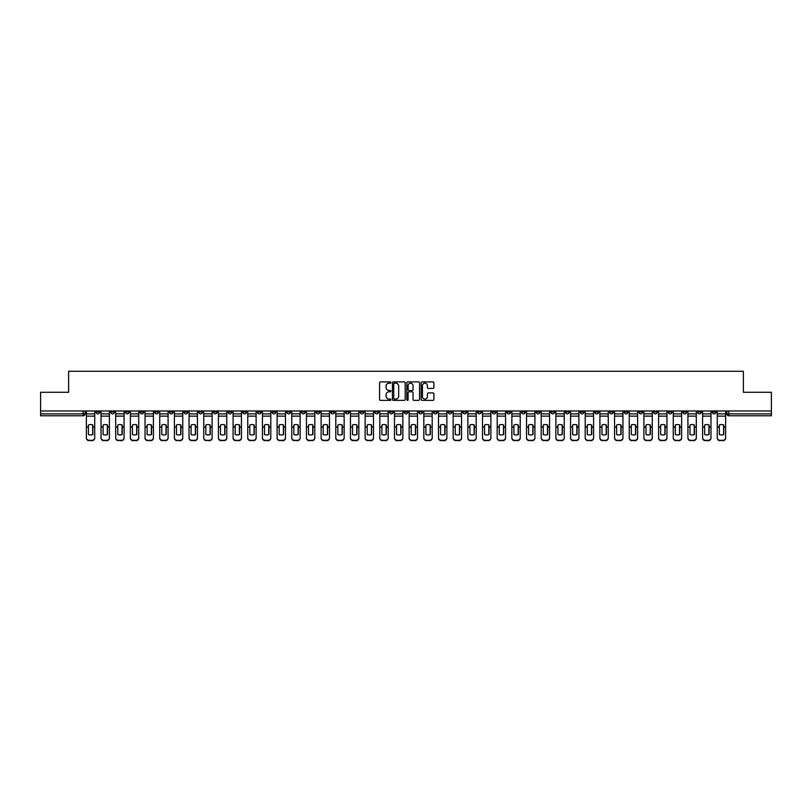 <?xml version="1.0" encoding="UTF-8"?>
<svg xmlns="http://www.w3.org/2000/svg" width="812" height="812" viewBox="0 0 812 812"><rect width="100%" height="100%" fill="white"/><g stroke="black" fill="none" stroke-linecap="round" stroke-linejoin="round"><path stroke-width="1.22" d="M390.948 382.553A0.65 0.65 0 0 0 390.308 381.904L380.493 381.904A0.924 0.924 0 0 0 379.569 382.828L379.569 399.453A0.924 0.924 0 0 0 380.493 400.367L390.308 400.367A0.65 0.65 0 0 0 390.948 399.727A0.65 0.65 0 0 0 390.308 399.078L389.039 399.078A2.954 2.954 0 0 1 386.086 396.124L386.086 394.744A2.954 2.954 0 0 1 389.039 391.79L390.308 391.79A0.65 0.65 0 0 0 390.948 391.14A0.65 0.65 0 0 0 390.308 390.491L389.039 390.491A2.954 2.954 0 0 1 386.086 387.537L386.086 386.157A2.954 2.954 0 0 1 389.039 383.203L390.308 383.203A0.65 0.65 0 0 0 390.948 382.553M580.184 410.984L580.184 412.019L583.95 412.019A1.878 1.878 0 0 1 582.072 413.897A1.878 1.878 0 0 1 580.184 412.019L580.184 410.984M492.153 410.984L492.153 412.019L495.919 412.019A1.878 1.878 0 0 1 494.031 413.897A1.878 1.878 0 0 1 492.153 412.019L492.153 410.984M477.476 410.984L477.476 412.019L481.242 412.019A1.878 1.878 0 0 1 479.364 413.897A1.878 1.878 0 0 1 477.476 412.019L477.476 410.984M389.445 410.984L389.445 412.019L393.211 412.019A1.878 1.878 0 0 1 391.323 413.897A1.878 1.878 0 0 1 389.445 412.019L389.445 410.984M374.779 410.984L374.779 412.019L378.534 412.019A1.878 1.878 0 0 1 376.656 413.897A1.878 1.878 0 0 1 374.779 412.019L374.779 410.984M360.102 410.984L360.102 412.019L363.867 412.019A1.878 1.878 0 0 1 361.979 413.897A1.878 1.878 0 0 1 360.102 412.019L360.102 410.984M330.758 410.984L330.758 412.019L334.524 412.019A1.878 1.878 0 0 1 332.636 413.897A1.878 1.878 0 0 1 330.758 412.019L330.758 410.984M301.414 412.019L301.414 410.984L301.414 412.019A1.878 1.878 0 0 0 303.292 413.897A1.878 1.878 0 0 1 301.414 412.019L305.17 412.019A1.878 1.878 0 0 1 303.292 413.897A1.878 1.878 0 0 0 305.17 412.019L305.17 410.984L305.17 412.019M286.737 412.019L286.737 410.984L286.737 412.019A1.878 1.878 0 0 0 288.625 413.897A1.878 1.878 0 0 1 286.737 412.019L290.503 412.019A1.878 1.878 0 0 1 288.625 413.897M272.071 412.019L272.071 410.984L272.071 412.019A1.878 1.878 0 0 0 273.948 413.897A1.878 1.878 0 0 1 272.071 412.019L275.826 412.019A1.878 1.878 0 0 1 273.948 413.897A1.878 1.878 0 0 0 275.826 412.019L275.826 410.984L275.826 412.019M257.394 410.984L257.394 412.019L261.159 412.019A1.878 1.878 0 0 1 259.272 413.897A1.878 1.878 0 0 1 257.394 412.019L257.394 410.984M242.727 410.984L242.727 412.019L246.483 412.019A1.878 1.878 0 0 1 244.605 413.897A1.878 1.878 0 0 1 242.727 412.019L242.727 410.984M228.05 410.984L228.05 412.019L231.816 412.019A1.878 1.878 0 0 1 229.928 413.897A1.878 1.878 0 0 1 228.05 412.019L228.05 410.984M213.373 412.019L213.373 410.984L213.373 412.019A1.878 1.878 0 0 0 215.261 413.897A1.878 1.878 0 0 1 213.373 412.019L217.139 412.019A1.878 1.878 0 0 1 215.261 413.897M184.03 412.019L184.03 410.984L184.03 412.019A1.878 1.878 0 0 0 185.918 413.897A1.878 1.878 0 0 1 184.03 412.019L187.795 412.019A1.878 1.878 0 0 1 185.918 413.897A1.878 1.878 0 0 0 187.795 412.019L187.795 410.984L187.795 412.019M169.363 412.019L169.363 410.984L169.363 412.019A1.878 1.878 0 0 0 171.241 413.897A1.878 1.878 0 0 1 169.363 412.019L173.118 412.019A1.878 1.878 0 0 1 171.241 413.897A1.878 1.878 0 0 0 173.118 412.019L173.118 410.984L173.118 412.019M154.686 412.019L154.686 410.984L154.686 412.019A1.878 1.878 0 0 0 156.564 413.897A1.878 1.878 0 0 1 154.686 412.019L158.452 412.019A1.878 1.878 0 0 1 156.564 413.897A1.878 1.878 0 0 0 158.452 412.019L158.452 410.984L158.452 412.019M140.019 412.019L140.019 410.984L140.019 412.019A1.878 1.878 0 0 0 141.897 413.897A1.878 1.878 0 0 1 140.019 412.019L143.775 412.019A1.878 1.878 0 0 1 141.897 413.897M125.342 412.019L125.342 410.984L125.342 412.019A1.878 1.878 0 0 0 127.22 413.897A1.878 1.878 0 0 1 125.342 412.019L129.108 412.019A1.878 1.878 0 0 1 127.22 413.897A1.878 1.878 0 0 0 129.108 412.019L129.108 410.984L129.108 412.019M110.665 412.019L110.665 410.984L110.665 412.019A1.878 1.878 0 0 0 112.553 413.897A1.878 1.878 0 0 1 110.665 412.019L114.431 412.019A1.878 1.878 0 0 1 112.553 413.897A1.878 1.878 0 0 0 114.431 412.019L114.431 410.984L114.431 412.019M432.979 388.42A0.924 0.924 0 0 0 433.902 387.497L433.902 382.828A0.924 0.924 0 0 0 432.979 381.904L422.088 381.904A0.924 0.924 0 0 0 421.164 382.828L421.164 399.453A0.924 0.924 0 0 0 422.088 400.367L432.979 400.367A0.924 0.924 0 0 0 433.902 399.453L433.902 393.82A0.924 0.924 0 0 0 432.979 392.896L428.32 392.896A0.924 0.924 0 0 0 427.396 393.82L427.396 396.611A2.466 2.466 0 0 1 424.93 399.078A2.466 2.466 0 0 1 422.453 396.611L422.453 385.67A2.466 2.466 0 0 1 424.93 383.203A2.466 2.466 0 0 1 427.396 385.67L427.396 387.497A0.924 0.924 0 0 0 428.32 388.42L432.979 388.42M40.6 410.984L40.6 392.267L68.624 392.267L68.624 371.297L743.376 371.297L743.376 392.267L771.4 392.267L771.4 410.984L40.6 410.984L40.6 413.897L85.087 413.897L85.087 410.984L85.087 413.897A1.878 1.878 0 0 1 83.21 415.785L40.6 415.785L40.6 413.897M405.188 382.828A0.924 0.924 0 0 0 404.264 381.904L393.373 381.904A0.924 0.924 0 0 0 392.45 382.828L392.45 399.453A0.924 0.924 0 0 0 393.373 400.367L404.264 400.367A0.924 0.924 0 0 0 405.188 399.453L405.188 382.828M407.736 381.904L418.627 381.904A0.924 0.924 0 0 1 419.55 382.828L419.55 399.453A0.924 0.924 0 0 1 418.627 400.367L413.958 400.367A0.924 0.924 0 0 1 413.044 399.453L413.044 392.714A0.924 0.924 0 0 0 412.12 391.79L409.025 391.79A0.924 0.924 0 0 0 408.101 392.714L408.101 399.727A0.65 0.65 0 0 1 407.451 400.367A0.65 0.65 0 0 1 406.812 399.727L406.812 382.828A0.924 0.924 0 0 1 407.736 381.904M726.913 410.984L726.913 413.897L771.4 413.897L771.4 415.785L728.79 415.785A1.878 1.878 0 0 1 726.913 413.897M771.4 410.984L771.4 413.897M716.001 410.984L716.001 412.019A1.878 1.878 0 0 1 714.124 413.897A1.878 1.878 0 0 1 712.236 412.019L716.001 412.019M712.236 410.984L712.236 412.019M701.335 410.984L701.335 412.019A1.878 1.878 0 0 1 699.447 413.897A1.878 1.878 0 0 1 697.569 412.019A1.878 1.878 0 0 0 699.447 413.897A1.878 1.878 0 0 0 701.335 412.019L697.569 412.019L697.569 410.984M686.658 410.984L686.658 412.019A1.878 1.878 0 0 1 684.78 413.897A1.878 1.878 0 0 1 682.892 412.019L686.658 412.019M682.892 410.984L682.892 412.019M671.981 410.984L671.981 412.019A1.878 1.878 0 0 1 670.103 413.897A1.878 1.878 0 0 1 668.225 412.019L671.981 412.019M668.225 410.984L668.225 412.019M657.314 412.019L657.314 410.984L657.314 412.019A1.878 1.878 0 0 1 655.436 413.897A1.878 1.878 0 0 1 653.548 412.019L657.314 412.019A1.878 1.878 0 0 1 655.436 413.897M653.548 410.984L653.548 412.019M642.637 410.984L642.637 412.019A1.878 1.878 0 0 1 640.759 413.897A1.878 1.878 0 0 1 638.882 412.019A1.878 1.878 0 0 0 640.759 413.897M638.882 410.984L638.882 412.019L642.637 412.019M627.97 410.984L627.97 412.019A1.878 1.878 0 0 1 626.082 413.897A1.878 1.878 0 0 1 624.205 412.019L627.97 412.019A1.878 1.878 0 0 1 626.082 413.897M624.205 410.984L624.205 412.019M613.293 410.984L613.293 412.019A1.878 1.878 0 0 1 611.416 413.897A1.878 1.878 0 0 1 609.538 412.019A1.878 1.878 0 0 0 611.416 413.897M609.538 410.984L609.538 412.019L613.293 412.019M598.627 410.984L598.627 412.019A1.878 1.878 0 0 1 596.739 413.897A1.878 1.878 0 0 1 594.861 412.019L598.627 412.019M594.861 410.984L594.861 412.019M583.95 410.984L583.95 412.019A1.878 1.878 0 0 1 582.072 413.897M569.273 410.984L569.273 412.019A1.878 1.878 0 0 1 567.395 413.897A1.878 1.878 0 0 1 565.517 412.019L569.273 412.019M565.517 410.984L565.517 412.019M554.606 410.984L554.606 412.019A1.878 1.878 0 0 1 552.728 413.897A1.878 1.878 0 0 1 550.841 412.019L554.606 412.019M550.841 410.984L550.841 412.019M539.929 410.984L539.929 412.019A1.878 1.878 0 0 1 538.051 413.897A1.878 1.878 0 0 1 536.174 412.019A1.878 1.878 0 0 0 538.051 413.897M536.174 410.984L536.174 412.019L539.929 412.019M525.262 410.984L525.262 412.019A1.878 1.878 0 0 1 523.375 413.897A1.878 1.878 0 0 1 521.497 412.019L525.262 412.019M521.497 410.984L521.497 412.019M510.586 410.984L510.586 412.019A1.878 1.878 0 0 1 508.708 413.897A1.878 1.878 0 0 1 506.83 412.019L510.586 412.019M506.83 410.984L506.83 412.019M495.919 410.984L495.919 412.019M481.242 410.984L481.242 412.019L481.242 410.984M466.575 410.984L466.575 412.019A1.878 1.878 0 0 1 464.687 413.897A1.878 1.878 0 0 1 462.81 412.019L466.575 412.019M462.81 410.984L462.81 412.019M451.898 410.984L451.898 412.019A1.878 1.878 0 0 1 450.021 413.897A1.878 1.878 0 0 1 448.133 412.019L451.898 412.019M448.133 410.984L448.133 412.019M437.221 410.984L437.221 412.019A1.878 1.878 0 0 1 435.344 413.897A1.878 1.878 0 0 1 433.466 412.019L437.221 412.019M433.466 410.984L433.466 412.019M422.555 410.984L422.555 412.019A1.878 1.878 0 0 1 420.677 413.897A1.878 1.878 0 0 1 418.789 412.019L422.555 412.019M418.789 410.984L418.789 412.019M407.878 410.984L407.878 412.019A1.878 1.878 0 0 1 406 413.897A1.878 1.878 0 0 1 404.122 412.019L407.878 412.019M404.122 410.984L404.122 412.019M393.211 410.984L393.211 412.019A1.878 1.878 0 0 1 391.323 413.897M378.534 410.984L378.534 412.019M363.867 412.019L363.867 410.984L363.867 412.019A1.878 1.878 0 0 1 361.979 413.897M349.19 410.984L349.19 412.019A1.878 1.878 0 0 1 347.313 413.897A1.878 1.878 0 0 1 345.425 412.019A1.878 1.878 0 0 0 347.313 413.897A1.878 1.878 0 0 0 349.19 412.019L345.425 412.019L345.425 410.984M334.524 412.019L334.524 410.984L334.524 412.019A1.878 1.878 0 0 1 332.636 413.897M319.847 410.984L319.847 412.019A1.878 1.878 0 0 1 317.969 413.897A1.878 1.878 0 0 1 316.081 412.019A1.878 1.878 0 0 0 317.969 413.897M316.081 410.984L316.081 412.019L319.847 412.019M290.503 410.984L290.503 412.019L290.503 410.984M261.159 412.019L261.159 410.984L261.159 412.019A1.878 1.878 0 0 1 259.272 413.897M246.483 412.019L246.483 410.984L246.483 412.019A1.878 1.878 0 0 1 244.605 413.897M231.816 412.019L231.816 410.984L231.816 412.019A1.878 1.878 0 0 1 229.928 413.897M217.139 410.984L217.139 412.019L217.139 410.984M202.462 412.019L202.462 410.984L202.462 412.019A1.878 1.878 0 0 1 200.584 413.897A1.878 1.878 0 0 1 198.707 412.019L202.462 412.019A1.878 1.878 0 0 1 200.584 413.897M198.707 410.984L198.707 412.019M143.775 410.984L143.775 412.019L143.775 410.984M99.764 410.984L99.764 412.019A1.878 1.878 0 0 1 97.876 413.897A1.878 1.878 0 0 1 95.999 412.019A1.878 1.878 0 0 0 97.876 413.897A1.878 1.878 0 0 0 99.764 412.019L99.764 410.984M95.999 410.984L95.999 412.019L99.764 412.019M83.21 410.984L83.21 415.785A1.878 1.878 0 0 0 85.087 413.897M394.388 383.203A0.65 0.65 0 0 0 393.749 383.843L393.749 398.428A0.65 0.65 0 0 0 394.388 399.078L395.728 399.078A2.954 2.954 0 0 0 398.682 396.124L398.682 386.157A2.954 2.954 0 0 0 395.728 383.203L394.388 383.203M413.044 385.72A2.466 2.466 0 0 0 410.567 383.244A2.466 2.466 0 0 0 408.101 385.72L408.101 389.567A0.924 0.924 0 0 0 409.025 390.491L412.12 390.491A0.924 0.924 0 0 0 413.044 389.567L413.044 385.72M92.659 434.623L92.659 424.899M90.538 424.574A5.836 5.136 180 0 1 92.659 424.96M86.356 427.518L86.356 437.638A2.822 2.68 0 0 0 89.178 440.317L91.908 440.317A2.822 2.68 0 0 0 94.73 437.638L94.73 438.033A2.822 2.68 180 0 1 91.908 440.703L91.908 440.317M90.538 434.968A5.836 5.532 180 0 0 92.659 434.552M92.842 427.132L92.842 424.96A5.836 5.136 180 0 0 90.639 424.574A5.836 5.136 180 0 0 88.427 424.96L88.427 434.552A5.836 5.532 180 0 0 92.842 434.552L92.842 427.132L94.73 427.132L94.73 437.638M94.73 410.984L94.73 427.132M86.356 410.984L86.356 437.638M89.178 440.317L91.908 440.703M89.178 440.703A2.822 2.68 180 0 1 86.356 438.033M107.336 434.623L107.336 424.899M105.215 424.574A5.836 5.136 180 0 1 107.336 424.96M101.033 427.518L101.033 437.638A2.822 2.68 0 0 0 103.855 440.317L106.575 440.317A2.822 2.68 0 0 0 109.397 437.638L109.397 438.033A2.822 2.68 180 0 1 106.575 440.703L106.575 440.317M105.215 434.968A5.836 5.532 180 0 0 107.336 434.552M122.003 434.623L122.003 424.899M119.892 424.574A5.836 5.136 180 0 1 122.003 424.96M115.7 427.518L115.7 437.638A2.822 2.68 0 0 0 118.522 440.317L121.252 440.317A2.822 2.68 0 0 0 124.074 437.638L124.074 438.033A2.822 2.68 180 0 1 121.252 440.703L121.252 440.317M119.892 434.968A5.836 5.532 180 0 0 122.003 434.552M107.519 427.132L107.519 424.96A5.836 5.136 180 0 0 105.306 424.574A5.836 5.136 180 0 0 103.104 424.96L103.104 434.552A5.836 5.532 180 0 0 107.519 434.552L107.519 427.132L109.397 427.132L109.397 437.638M109.397 410.984L109.397 427.132M101.033 410.984L101.033 437.638M103.855 440.317L106.575 440.703M103.855 440.703A2.822 2.68 180 0 1 101.033 438.033M122.196 427.132L122.196 424.96A5.836 5.136 180 0 0 119.983 424.574A5.836 5.136 180 0 0 117.77 424.96L117.77 434.552A5.836 5.532 180 0 0 122.196 434.552L122.196 427.132L124.074 427.132L124.074 437.638M124.074 410.984L124.074 427.132M115.7 410.984L115.7 437.638M118.522 440.317L121.252 440.703M118.522 440.703A2.822 2.68 180 0 1 115.7 438.033M136.68 434.623L136.68 424.899M134.559 424.574A5.836 5.136 180 0 1 136.68 424.96M130.377 427.518L130.377 437.638A2.822 2.68 0 0 0 133.198 440.317L135.929 440.317A2.822 2.68 0 0 0 138.74 437.638L138.74 438.033A2.822 2.68 180 0 1 135.929 440.703L135.929 440.317M134.559 434.968A5.836 5.532 180 0 0 136.68 434.552M151.347 434.623L151.347 424.899M149.235 424.574A5.836 5.136 180 0 1 151.347 424.96M145.043 427.518L145.043 437.638A2.822 2.68 0 0 0 147.865 440.317L150.596 440.317A2.822 2.68 0 0 0 153.417 437.638L153.417 438.033A2.822 2.68 180 0 1 150.596 440.703L150.596 440.317M149.235 434.968A5.836 5.532 180 0 0 151.347 434.552M166.024 434.623L166.024 424.899M163.902 424.574A5.836 5.136 180 0 1 166.024 424.96M159.72 427.518L159.72 437.638A2.822 2.68 0 0 0 162.542 440.317L165.272 440.317A2.822 2.68 0 0 0 168.094 437.638L168.094 438.033A2.822 2.68 180 0 1 165.272 440.703L165.272 440.317M163.902 434.968A5.836 5.532 180 0 0 166.024 434.552M136.863 427.132L136.863 424.96A5.836 5.136 180 0 0 134.65 424.574A5.836 5.136 180 0 0 132.447 424.96L132.447 434.552A5.836 5.532 180 0 0 136.863 434.552L136.863 427.132L138.74 427.132L138.74 437.638M138.74 410.984L138.74 427.132M130.377 410.984L130.377 437.638M133.198 440.317L135.929 440.703M133.198 440.703A2.822 2.68 180 0 1 130.377 438.033M151.54 427.132L151.54 424.96A5.836 5.136 180 0 0 149.327 424.574A5.836 5.136 180 0 0 147.114 424.96L147.114 434.552A5.836 5.532 180 0 0 151.54 434.552L151.54 427.132L153.417 427.132L153.417 437.638M153.417 410.984L153.417 427.132M145.043 410.984L145.043 437.638M147.865 440.317L150.596 440.703M147.865 440.703A2.822 2.68 180 0 1 145.043 438.033M166.206 427.132L166.206 424.96A5.836 5.136 180 0 0 164.004 424.574A5.836 5.136 180 0 0 161.791 424.96L161.791 434.552A5.836 5.532 180 0 0 166.206 434.552L166.206 427.132L168.094 427.132L168.094 437.638M168.094 410.984L168.094 427.132M159.72 410.984L159.72 437.638M162.542 440.317L165.272 440.703M162.542 440.703A2.822 2.68 180 0 1 159.72 438.033M180.69 434.623L180.69 424.899M178.579 424.574A5.836 5.136 180 0 1 180.69 424.96M174.387 427.518L174.387 437.638A2.822 2.68 0 0 0 177.209 440.317L179.939 440.317A2.822 2.68 0 0 0 182.761 437.638L182.761 438.033A2.822 2.68 180 0 1 179.939 440.703L179.939 440.317M178.579 434.968A5.836 5.532 180 0 0 180.69 434.552M180.883 427.132L180.883 424.96A5.836 5.136 180 0 0 178.67 424.574A5.836 5.136 180 0 0 176.458 424.96L176.458 434.552A5.836 5.532 180 0 0 180.883 434.552L180.883 427.132L182.761 427.132L182.761 437.638M182.761 410.984L182.761 427.132M174.387 410.984L174.387 437.638M177.209 440.317L179.939 440.703M177.209 440.703A2.822 2.68 180 0 1 174.387 438.033M195.367 434.623L195.367 424.899M193.246 424.574A5.836 5.136 180 0 1 195.367 424.96M189.064 427.518L189.064 437.638A2.822 2.68 0 0 0 191.886 440.317L194.616 440.317A2.822 2.68 0 0 0 197.438 437.638L197.438 438.033A2.822 2.68 180 0 1 194.616 440.703L194.616 440.317M193.246 434.968A5.836 5.532 180 0 0 195.367 434.552M195.55 427.132L195.55 424.96A5.836 5.136 180 0 0 193.347 424.574A5.836 5.136 180 0 0 191.135 424.96L191.135 434.552A5.836 5.532 180 0 0 195.55 434.552L195.55 427.132L197.438 427.132L197.438 437.638M197.438 410.984L197.438 427.132M189.064 410.984L189.064 437.638M191.886 440.317L194.616 440.703M191.886 440.703A2.822 2.68 180 0 1 189.064 438.033M210.034 434.623L210.034 424.899M207.923 424.574A5.836 5.136 180 0 1 210.034 424.96M203.741 427.518L203.741 437.638A2.822 2.68 0 0 0 206.563 440.317L209.283 440.317A2.822 2.68 0 0 0 212.105 437.638L212.105 438.033A2.822 2.68 180 0 1 209.283 440.703L209.283 440.317M207.923 434.968A5.836 5.532 180 0 0 210.034 434.552M210.227 427.132L210.227 424.96A5.836 5.136 180 0 0 208.014 424.574A5.836 5.136 180 0 0 205.801 424.96L205.801 434.552A5.836 5.532 180 0 0 210.227 434.552L210.227 427.132L212.105 427.132L212.105 437.638M212.105 410.984L212.105 427.132M203.741 410.984L203.741 437.638M206.563 440.317L209.283 440.703M206.563 440.703A2.822 2.68 180 0 1 203.741 438.033M224.711 434.623L224.711 424.899M222.6 424.574A5.836 5.136 180 0 1 224.711 424.96M218.408 427.518L218.408 437.638A2.822 2.68 0 0 0 221.229 440.317L223.96 440.317A2.822 2.68 0 0 0 226.781 437.638L226.781 438.033A2.822 2.68 180 0 1 223.96 440.703L223.96 440.317M222.6 434.968A5.836 5.532 180 0 0 224.711 434.552M224.904 427.132L224.904 424.96A5.836 5.136 180 0 0 222.691 424.574A5.836 5.136 180 0 0 220.478 424.96L220.478 434.552A5.836 5.532 180 0 0 224.904 434.552L224.904 427.132L226.781 427.132L226.781 437.638M226.781 410.984L226.781 427.132M218.408 410.984L218.408 437.638M221.229 440.317L223.96 440.703M221.229 440.703A2.822 2.68 180 0 1 218.408 438.033M239.388 434.623L239.388 424.899M237.266 424.574A5.836 5.136 180 0 1 239.388 424.96M233.085 427.518L233.085 437.638A2.822 2.68 0 0 0 235.906 440.317L238.626 440.317A2.822 2.68 0 0 0 241.448 437.638L241.448 438.033A2.822 2.68 180 0 1 238.626 440.703L238.626 440.317M237.266 434.968A5.836 5.532 180 0 0 239.388 434.552M239.57 427.132L239.57 424.96A5.836 5.136 180 0 0 237.358 424.574A5.836 5.136 180 0 0 235.155 424.96L235.155 434.552A5.836 5.532 180 0 0 239.57 434.552L239.57 427.132L241.448 427.132L241.448 437.638M241.448 410.984L241.448 427.132M233.085 410.984L233.085 437.638M235.906 440.317L238.626 440.703M235.906 440.703A2.822 2.68 180 0 1 233.085 438.033M254.054 434.623L254.054 424.899M251.943 424.574A5.836 5.136 180 0 1 254.054 424.96M247.751 427.518L247.751 437.638A2.822 2.68 0 0 0 250.573 440.317L253.303 440.317A2.822 2.68 0 0 0 256.125 437.638L256.125 438.033A2.822 2.68 180 0 1 253.303 440.703L253.303 440.317M251.943 434.968A5.836 5.532 180 0 0 254.054 434.552M254.247 427.132L254.247 424.96A5.836 5.136 180 0 0 252.035 424.574A5.836 5.136 180 0 0 249.822 424.96L249.822 434.552A5.836 5.532 180 0 0 254.247 434.552L254.247 427.132L256.125 427.132L256.125 437.638M256.125 410.984L256.125 427.132M247.751 410.984L247.751 437.638M250.573 440.317L253.303 440.703M250.573 440.703A2.822 2.68 180 0 1 247.751 438.033M268.731 434.623L268.731 424.899M266.61 424.574A5.836 5.136 180 0 1 268.731 424.96M262.428 427.518L262.428 437.638A2.822 2.68 0 0 0 265.25 440.317L267.98 440.317A2.822 2.68 0 0 0 270.802 437.638L270.802 438.033A2.822 2.68 180 0 1 267.98 440.703L267.98 440.317M266.61 434.968A5.836 5.532 180 0 0 268.731 434.552M268.914 427.132L268.914 424.96A5.836 5.136 180 0 0 266.701 424.574A5.836 5.136 180 0 0 264.499 424.96L264.499 434.552A5.836 5.532 180 0 0 268.914 434.552L268.914 427.132L270.802 427.132L270.802 437.638M270.802 410.984L270.802 427.132M262.428 410.984L262.428 437.638M265.25 440.317L267.98 440.703M265.25 440.703A2.822 2.68 180 0 1 262.428 438.033M283.398 434.623L283.398 424.899M281.287 424.574A5.836 5.136 180 0 1 283.398 424.96M277.095 427.518L277.095 437.638A2.822 2.68 0 0 0 279.917 440.317L282.647 440.317A2.822 2.68 0 0 0 285.469 437.638L285.469 438.033A2.822 2.68 180 0 1 282.647 440.703L282.647 440.317M281.287 434.968A5.836 5.532 180 0 0 283.398 434.552M283.591 427.132L283.591 424.96A5.836 5.136 180 0 0 281.378 424.574A5.836 5.136 180 0 0 279.166 424.96L279.166 434.552A5.836 5.532 180 0 0 283.591 434.552L283.591 427.132L285.469 427.132L285.469 437.638M285.469 410.984L285.469 427.132M277.095 410.984L277.095 437.638M279.917 440.317L282.647 440.703M279.917 440.703A2.822 2.68 180 0 1 277.095 438.033M298.075 434.623L298.075 424.899M295.954 424.574A5.836 5.136 180 0 1 298.075 424.96M291.772 427.518L291.772 437.638A2.822 2.68 0 0 0 294.594 440.317L297.324 440.317A2.822 2.68 0 0 0 300.146 437.638L300.146 438.033A2.822 2.68 180 0 1 297.324 440.703L297.324 440.317M295.954 434.968A5.836 5.532 180 0 0 298.075 434.552M298.258 427.132L298.258 424.96A5.836 5.136 180 0 0 296.055 424.574A5.836 5.136 180 0 0 293.842 424.96L293.842 434.552A5.836 5.532 180 0 0 298.258 434.552L298.258 427.132L300.146 427.132L300.146 437.638M300.146 410.984L300.146 427.132M291.772 410.984L291.772 437.638M294.594 440.317L297.324 440.703M294.594 440.703A2.822 2.68 180 0 1 291.772 438.033M312.742 434.623L312.742 424.899M310.631 424.574A5.836 5.136 180 0 1 312.742 424.96M306.449 427.518L306.449 437.638A2.822 2.68 0 0 0 309.26 440.317L311.991 440.317A2.822 2.68 0 0 0 314.812 437.638L314.812 438.033A2.822 2.68 180 0 1 311.991 440.703L311.991 440.317M310.631 434.968A5.836 5.532 180 0 0 312.742 434.552M312.935 427.132L312.935 424.96A5.836 5.136 180 0 0 310.722 424.574A5.836 5.136 180 0 0 308.509 424.96L308.509 434.552A5.836 5.532 180 0 0 312.935 434.552L312.935 427.132L314.812 427.132L314.812 437.638M314.812 410.984L314.812 427.132M306.449 410.984L306.449 437.638M309.26 440.317L311.991 440.703M309.26 440.703A2.822 2.68 180 0 1 306.449 438.033M327.419 434.623L327.419 424.899M325.297 424.574A5.836 5.136 180 0 1 327.419 424.96M321.116 427.518L321.116 437.638A2.822 2.68 0 0 0 323.937 440.317L326.668 440.317A2.822 2.68 0 0 0 329.489 437.638L329.489 438.033A2.822 2.68 180 0 1 326.668 440.703L326.668 440.317M325.297 434.968A5.836 5.532 180 0 0 327.419 434.552M327.601 427.132L327.601 424.96A5.836 5.136 180 0 0 325.399 424.574A5.836 5.136 180 0 0 323.186 424.96L323.186 434.552A5.836 5.532 180 0 0 327.601 434.552L327.601 427.132L329.489 427.132L329.489 437.638M329.489 410.984L329.489 427.132M321.116 410.984L321.116 437.638M323.937 440.317L326.668 440.703M323.937 440.703A2.822 2.68 180 0 1 321.116 438.033M342.085 434.623L342.085 424.899M339.974 424.574A5.836 5.136 180 0 1 342.085 424.96M335.792 427.518L335.792 437.638A2.822 2.68 0 0 0 338.614 440.317L341.334 440.317A2.822 2.68 0 0 0 344.156 437.638L344.156 438.033A2.822 2.68 180 0 1 341.334 440.703L341.334 440.317M339.974 434.968A5.836 5.532 180 0 0 342.085 434.552M342.278 427.132L342.278 424.96A5.836 5.136 180 0 0 340.066 424.574A5.836 5.136 180 0 0 337.853 424.96L337.853 434.552A5.836 5.532 180 0 0 342.278 434.552L342.278 427.132L344.156 427.132L344.156 437.638M344.156 410.984L344.156 427.132M335.792 410.984L335.792 437.638M338.614 440.317L341.334 440.703M338.614 440.703A2.822 2.68 180 0 1 335.792 438.033M356.762 434.623L356.762 424.899M354.651 424.574A5.836 5.136 180 0 1 356.762 424.96M350.459 427.518L350.459 437.638A2.822 2.68 0 0 0 353.281 440.317L356.011 440.317A2.822 2.68 0 0 0 358.833 437.638L358.833 438.033A2.822 2.68 180 0 1 356.011 440.703L356.011 440.317M354.651 434.968A5.836 5.532 180 0 0 356.762 434.552M356.955 427.132L356.955 424.96A5.836 5.136 180 0 0 354.742 424.574A5.836 5.136 180 0 0 352.53 424.96L352.53 434.552A5.836 5.532 180 0 0 356.955 434.552L356.955 427.132L358.833 427.132L358.833 437.638M358.833 410.984L358.833 427.132M350.459 410.984L350.459 437.638M353.281 440.317L356.011 440.703M353.281 440.703A2.822 2.68 180 0 1 350.459 438.033M371.439 434.623L371.439 424.899M369.318 424.574A5.836 5.136 180 0 1 371.439 424.96M365.136 427.518L365.136 437.638A2.822 2.68 0 0 0 367.958 440.317L370.678 440.317A2.822 2.68 0 0 0 373.5 437.638L373.5 438.033A2.822 2.68 180 0 1 370.678 440.703L370.678 440.317M369.318 434.968A5.836 5.532 180 0 0 371.439 434.552M371.622 427.132L371.622 424.96A5.836 5.136 180 0 0 369.409 424.574A5.836 5.136 180 0 0 367.207 424.96L367.207 434.552A5.836 5.532 180 0 0 371.622 434.552L371.622 427.132L373.5 427.132L373.5 437.638M373.5 410.984L373.5 427.132M365.136 410.984L365.136 437.638M367.958 440.317L370.678 440.703M367.958 440.703A2.822 2.68 180 0 1 365.136 438.033M386.106 434.623L386.106 424.899M383.995 424.574A5.836 5.136 180 0 1 386.106 424.96M379.803 427.518L379.803 437.638A2.822 2.68 0 0 0 382.625 440.317L385.355 440.317A2.822 2.68 0 0 0 388.177 437.638L388.177 438.033A2.822 2.68 180 0 1 385.355 440.703L385.355 440.317M383.995 434.968A5.836 5.532 180 0 0 386.106 434.552M386.299 427.132L386.299 424.96A5.836 5.136 180 0 0 384.086 424.574A5.836 5.136 180 0 0 381.873 424.96L381.873 434.552A5.836 5.532 180 0 0 386.299 434.552L386.299 427.132L388.177 427.132L388.177 437.638M388.177 410.984L388.177 427.132M379.803 410.984L379.803 437.638M382.625 440.317L385.355 440.703M382.625 440.703A2.822 2.68 180 0 1 379.803 438.033M400.783 434.623L400.783 424.899M398.662 424.574A5.836 5.136 180 0 1 400.783 424.96M394.48 427.518L394.48 437.638A2.822 2.68 0 0 0 397.301 440.317L400.032 440.317A2.822 2.68 0 0 0 402.853 437.638L402.853 438.033A2.822 2.68 180 0 1 400.032 440.703L400.032 440.317M398.662 434.968A5.836 5.532 180 0 0 400.783 434.552M400.966 427.132L400.966 424.96A5.836 5.136 180 0 0 398.753 424.574A5.836 5.136 180 0 0 396.55 424.96L396.55 434.552A5.836 5.532 180 0 0 400.966 434.552L400.966 427.132L402.853 427.132L402.853 437.638M402.853 410.984L402.853 427.132M394.48 410.984L394.48 437.638M397.301 440.317L400.032 440.703M397.301 440.703A2.822 2.68 180 0 1 394.48 438.033M415.45 434.623L415.45 424.899M413.338 424.574A5.836 5.136 180 0 1 415.45 424.96M409.147 427.518L409.147 437.638A2.822 2.68 0 0 0 411.968 440.317L414.699 440.317A2.822 2.68 0 0 0 417.52 437.638L417.52 438.033A2.822 2.68 180 0 1 414.699 440.703L414.699 440.317M413.338 434.968A5.836 5.532 180 0 0 415.45 434.552M415.642 427.132L415.642 424.96A5.836 5.136 180 0 0 413.43 424.574A5.836 5.136 180 0 0 411.217 424.96L411.217 434.552A5.836 5.532 180 0 0 415.642 434.552L415.642 427.132L417.52 427.132L417.52 437.638M417.52 410.984L417.52 427.132M409.147 410.984L409.147 437.638M411.968 440.317L414.699 440.703M411.968 440.703A2.822 2.68 180 0 1 409.147 438.033M430.127 434.623L430.127 424.899M428.005 424.574A5.836 5.136 180 0 1 430.127 424.96M423.823 427.518L423.823 437.638A2.822 2.68 0 0 0 426.645 440.317L429.375 440.317A2.822 2.68 0 0 0 432.197 437.638L432.197 438.033A2.822 2.68 180 0 1 429.375 440.703L429.375 440.317M428.005 434.968A5.836 5.532 180 0 0 430.127 434.552M430.309 427.132L430.309 424.96A5.836 5.136 180 0 0 428.107 424.574A5.836 5.136 180 0 0 425.894 424.96L425.894 434.552A5.836 5.532 180 0 0 430.309 434.552L430.309 427.132L432.197 427.132L432.197 437.638M432.197 410.984L432.197 427.132M423.823 410.984L423.823 437.638M426.645 440.317L429.375 440.703M426.645 440.703A2.822 2.68 180 0 1 423.823 438.033M444.793 434.623L444.793 424.899M442.682 424.574A5.836 5.136 180 0 1 444.793 424.96M438.5 427.518L438.5 437.638A2.822 2.68 0 0 0 441.322 440.317L444.042 440.317A2.822 2.68 0 0 0 446.864 437.638L446.864 438.033A2.822 2.68 180 0 1 444.042 440.703L444.042 440.317M442.682 434.968A5.836 5.532 180 0 0 444.793 434.552M444.986 427.132L444.986 424.96A5.836 5.136 180 0 0 442.773 424.574A5.836 5.136 180 0 0 440.561 424.96L440.561 434.552A5.836 5.532 180 0 0 444.986 434.552L444.986 427.132L446.864 427.132L446.864 437.638M446.864 410.984L446.864 427.132M438.5 410.984L438.5 437.638M441.322 440.317L444.042 440.703M441.322 440.703A2.822 2.68 180 0 1 438.5 438.033M459.47 434.623L459.47 424.899M457.349 424.574A5.836 5.136 180 0 1 459.47 424.96M453.167 427.518L453.167 437.638A2.822 2.68 0 0 0 455.989 440.317L458.719 440.317A2.822 2.68 0 0 0 461.541 437.638L461.541 438.033A2.822 2.68 180 0 1 458.719 440.703L458.719 440.317M457.349 434.968A5.836 5.532 180 0 0 459.47 434.552M459.653 427.132L459.653 424.96A5.836 5.136 180 0 0 457.45 424.574A5.836 5.136 180 0 0 455.238 424.96L455.238 434.552A5.836 5.532 180 0 0 459.653 434.552L459.653 427.132L461.541 427.132L461.541 437.638M461.541 410.984L461.541 427.132M453.167 410.984L453.167 437.638M455.989 440.317L458.719 440.703M455.989 440.703A2.822 2.68 180 0 1 453.167 438.033M474.147 434.623L474.147 424.899M472.026 424.574A5.836 5.136 180 0 1 474.147 424.96M467.844 427.518L467.844 437.638A2.822 2.68 0 0 0 470.666 440.317L473.386 440.317A2.822 2.68 0 0 0 476.208 437.638L476.208 438.033A2.822 2.68 180 0 1 473.386 440.703L473.386 440.317M472.026 434.968A5.836 5.532 180 0 0 474.147 434.552M474.33 427.132L474.33 424.96A5.836 5.136 180 0 0 472.117 424.574A5.836 5.136 180 0 0 469.915 424.96L469.915 434.552A5.836 5.532 180 0 0 474.33 434.552L474.33 427.132L476.208 427.132L476.208 437.638M476.208 410.984L476.208 427.132M467.844 410.984L467.844 437.638M470.666 440.317L473.386 440.703M470.666 440.703A2.822 2.68 180 0 1 467.844 438.033M488.814 434.623L488.814 424.899M486.703 424.574A5.836 5.136 180 0 1 488.814 424.96M482.511 427.518L482.511 437.638A2.822 2.68 0 0 0 485.332 440.317L488.063 440.317A2.822 2.68 0 0 0 490.884 437.638L490.884 438.033A2.822 2.68 180 0 1 488.063 440.703L488.063 440.317M486.703 434.968A5.836 5.532 180 0 0 488.814 434.552M489.007 427.132L489.007 424.96A5.836 5.136 180 0 0 486.794 424.574A5.836 5.136 180 0 0 484.581 424.96L484.581 434.552A5.836 5.532 180 0 0 489.007 434.552L489.007 427.132L490.884 427.132L490.884 437.638M490.884 410.984L490.884 427.132M482.511 410.984L482.511 437.638M485.332 440.317L488.063 440.703M485.332 440.703A2.822 2.68 180 0 1 482.511 438.033M503.491 434.623L503.491 424.899M501.369 424.574A5.836 5.136 180 0 1 503.491 424.96M497.188 427.518L497.188 437.638A2.822 2.68 0 0 0 500.009 440.317L502.74 440.317A2.822 2.68 0 0 0 505.551 437.638L505.551 438.033A2.822 2.68 180 0 1 502.74 440.703L502.74 440.317M501.369 434.968A5.836 5.532 180 0 0 503.491 434.552M503.673 427.132L503.673 424.96A5.836 5.136 180 0 0 501.461 424.574A5.836 5.136 180 0 0 499.258 424.96L499.258 434.552A5.836 5.532 180 0 0 503.673 434.552L503.673 427.132L505.551 427.132L505.551 437.638M505.551 410.984L505.551 427.132M497.188 410.984L497.188 437.638M500.009 440.317L502.74 440.703M500.009 440.703A2.822 2.68 180 0 1 497.188 438.033M518.157 434.623L518.157 424.899M516.046 424.574A5.836 5.136 180 0 1 518.157 424.96M511.854 427.518L511.854 437.638A2.822 2.68 0 0 0 514.676 440.317L517.406 440.317A2.822 2.68 0 0 0 520.228 437.638L520.228 438.033A2.822 2.68 180 0 1 517.406 440.703L517.406 440.317M516.046 434.968A5.836 5.532 180 0 0 518.157 434.552M518.35 427.132L518.35 424.96A5.836 5.136 180 0 0 516.138 424.574A5.836 5.136 180 0 0 513.925 424.96L513.925 434.552A5.836 5.532 180 0 0 518.35 434.552L518.35 427.132L520.228 427.132L520.228 437.638M520.228 410.984L520.228 427.132M511.854 410.984L511.854 437.638M514.676 440.317L517.406 440.703M514.676 440.703A2.822 2.68 180 0 1 511.854 438.033M532.834 434.623L532.834 424.899M530.713 424.574A5.836 5.136 180 0 1 532.834 424.96M526.531 427.518L526.531 437.638A2.822 2.68 0 0 0 529.353 440.317L532.083 440.317A2.822 2.68 0 0 0 534.905 437.638L534.905 438.033A2.822 2.68 180 0 1 532.083 440.703L532.083 440.317M530.713 434.968A5.836 5.532 180 0 0 532.834 434.552M533.017 427.132L533.017 424.96A5.836 5.136 180 0 0 530.815 424.574A5.836 5.136 180 0 0 528.602 424.96L528.602 434.552A5.836 5.532 180 0 0 533.017 434.552L533.017 427.132L534.905 427.132L534.905 437.638M534.905 410.984L534.905 427.132M526.531 410.984L526.531 437.638M529.353 440.317L532.083 440.703M529.353 440.703A2.822 2.68 180 0 1 526.531 438.033M547.501 434.623L547.501 424.899M545.39 424.574A5.836 5.136 180 0 1 547.501 424.96M541.198 427.518L541.198 437.638A2.822 2.68 0 0 0 544.02 440.317L546.75 440.317A2.822 2.68 0 0 0 549.572 437.638L549.572 438.033A2.822 2.68 180 0 1 546.75 440.703L546.75 440.317M545.39 434.968A5.836 5.532 180 0 0 547.501 434.552M547.694 427.132L547.694 424.96A5.836 5.136 180 0 0 545.481 424.574A5.836 5.136 180 0 0 543.269 424.96L543.269 434.552A5.836 5.532 180 0 0 547.694 434.552L547.694 427.132L549.572 427.132L549.572 437.638M549.572 410.984L549.572 427.132M541.198 410.984L541.198 437.638M544.02 440.317L546.75 440.703M544.02 440.703A2.822 2.68 180 0 1 541.198 438.033M562.178 434.623L562.178 424.899M560.057 424.574A5.836 5.136 180 0 1 562.178 424.96M555.875 427.518L555.875 437.638A2.822 2.68 0 0 0 558.697 440.317L561.427 440.317A2.822 2.68 0 0 0 564.249 437.638L564.249 438.033A2.822 2.68 180 0 1 561.427 440.703L561.427 440.317M560.057 434.968A5.836 5.532 180 0 0 562.178 434.552M562.361 427.132L562.361 424.96A5.836 5.136 180 0 0 560.158 424.574A5.836 5.136 180 0 0 557.946 424.96L557.946 434.552A5.836 5.532 180 0 0 562.361 434.552L562.361 427.132L564.249 427.132L564.249 437.638M564.249 410.984L564.249 427.132M555.875 410.984L555.875 437.638M558.697 440.317L561.427 440.703M558.697 440.703A2.822 2.68 180 0 1 555.875 438.033M576.845 434.623L576.845 424.899M574.734 424.574A5.836 5.136 180 0 1 576.845 424.96M570.552 427.518L570.552 437.638A2.822 2.68 0 0 0 573.373 440.317L576.094 440.317A2.822 2.68 0 0 0 578.915 437.638L578.915 438.033A2.822 2.68 180 0 1 576.094 440.703L576.094 440.317M574.734 434.968A5.836 5.532 180 0 0 576.845 434.552M577.038 427.132L577.038 424.96A5.836 5.136 180 0 0 574.825 424.574A5.836 5.136 180 0 0 572.612 424.96L572.612 434.552A5.836 5.532 180 0 0 577.038 434.552L577.038 427.132L578.915 427.132L578.915 437.638M578.915 410.984L578.915 427.132M570.552 410.984L570.552 437.638M573.373 440.317L576.094 440.703M573.373 440.703A2.822 2.68 180 0 1 570.552 438.033M591.522 434.623L591.522 424.899M589.4 424.574A5.836 5.136 180 0 1 591.522 424.96M585.219 427.518L585.219 437.638A2.822 2.68 0 0 0 588.04 440.317L590.771 440.317A2.822 2.68 0 0 0 593.592 437.638L593.592 438.033A2.822 2.68 180 0 1 590.771 440.703L590.771 440.317M589.4 434.968A5.836 5.532 180 0 0 591.522 434.552M591.715 427.132L591.715 424.96A5.836 5.136 180 0 0 589.502 424.574A5.836 5.136 180 0 0 587.289 424.96L587.289 434.552A5.836 5.532 180 0 0 591.715 434.552L591.715 427.132L593.592 427.132L593.592 437.638M593.592 410.984L593.592 427.132M585.219 410.984L585.219 437.638M588.04 440.317L590.771 440.703M588.04 440.703A2.822 2.68 180 0 1 585.219 438.033M606.199 434.623L606.199 424.899M604.077 424.574A5.836 5.136 180 0 1 606.199 424.96M599.895 427.518L599.895 437.638A2.822 2.68 0 0 0 602.717 440.317L605.437 440.317A2.822 2.68 0 0 0 608.259 437.638L608.259 438.033A2.822 2.68 180 0 1 605.437 440.703L605.437 440.317M604.077 434.968A5.836 5.532 180 0 0 606.199 434.552M606.381 427.132L606.381 424.96A5.836 5.136 180 0 0 604.169 424.574A5.836 5.136 180 0 0 601.966 424.96L601.966 434.552A5.836 5.532 180 0 0 606.381 434.552L606.381 427.132L608.259 427.132L608.259 437.638M608.259 410.984L608.259 427.132M599.895 410.984L599.895 437.638M602.717 440.317L605.437 440.703M602.717 440.703A2.822 2.68 180 0 1 599.895 438.033M620.865 434.623L620.865 424.899M618.754 424.574A5.836 5.136 180 0 1 620.865 424.96M614.562 427.518L614.562 437.638A2.822 2.68 0 0 0 617.384 440.317L620.114 440.317A2.822 2.68 0 0 0 622.936 437.638L622.936 438.033A2.822 2.68 180 0 1 620.114 440.703L620.114 440.317M618.754 434.968A5.836 5.532 180 0 0 620.865 434.552M621.058 427.132L621.058 424.96A5.836 5.136 180 0 0 618.846 424.574A5.836 5.136 180 0 0 616.633 424.96L616.633 434.552A5.836 5.532 180 0 0 621.058 434.552L621.058 427.132L622.936 427.132L622.936 437.638M622.936 410.984L622.936 427.132M614.562 410.984L614.562 437.638M617.384 440.317L620.114 440.703M617.384 440.703A2.822 2.68 180 0 1 614.562 438.033M635.542 434.623L635.542 424.899M633.421 424.574A5.836 5.136 180 0 1 635.542 424.96M629.239 427.518L629.239 437.638A2.822 2.68 0 0 0 632.061 440.317L634.791 440.317A2.822 2.68 0 0 0 637.613 437.638L637.613 438.033A2.822 2.68 180 0 1 634.791 440.703L634.791 440.317M633.421 434.968A5.836 5.532 180 0 0 635.542 434.552M635.725 427.132L635.725 424.96A5.836 5.136 180 0 0 633.512 424.574A5.836 5.136 180 0 0 631.31 424.96L631.31 434.552A5.836 5.532 180 0 0 635.725 434.552L635.725 427.132L637.613 427.132L637.613 437.638M637.613 410.984L637.613 427.132M629.239 410.984L629.239 437.638M632.061 440.317L634.791 440.703M632.061 440.703A2.822 2.68 180 0 1 629.239 438.033M650.209 434.623L650.209 424.899M648.098 424.574A5.836 5.136 180 0 1 650.209 424.96M643.906 427.518L643.906 437.638A2.822 2.68 0 0 0 646.728 440.317L649.458 440.317A2.822 2.68 0 0 0 652.28 437.638L652.28 438.033A2.822 2.68 180 0 1 649.458 440.703L649.458 440.317M648.098 434.968A5.836 5.532 180 0 0 650.209 434.552M650.402 427.132L650.402 424.96A5.836 5.136 180 0 0 648.189 424.574A5.836 5.136 180 0 0 645.976 424.96L645.976 434.552A5.836 5.532 180 0 0 650.402 434.552L650.402 427.132L652.28 427.132L652.28 437.638M652.28 410.984L652.28 427.132M643.906 410.984L643.906 437.638M646.728 440.317L649.458 440.703M646.728 440.703A2.822 2.68 180 0 1 643.906 438.033M664.886 434.623L664.886 424.899M662.765 424.574A5.836 5.136 180 0 1 664.886 424.96M658.583 427.518L658.583 437.638A2.822 2.68 0 0 0 661.404 440.317L664.135 440.317A2.822 2.68 0 0 0 666.957 437.638L666.957 438.033A2.822 2.68 180 0 1 664.135 440.703L664.135 440.317M662.765 434.968A5.836 5.532 180 0 0 664.886 434.552M665.069 427.132L665.069 424.96A5.836 5.136 180 0 0 662.866 424.574A5.836 5.136 180 0 0 660.653 424.96L660.653 434.552A5.836 5.532 180 0 0 665.069 434.552L665.069 427.132L666.957 427.132L666.957 437.638M666.957 410.984L666.957 427.132M658.583 410.984L658.583 437.638M661.404 440.317L664.135 440.703M661.404 440.703A2.822 2.68 180 0 1 658.583 438.033M679.553 434.623L679.553 424.899M677.441 424.574A5.836 5.136 180 0 1 679.553 424.96M673.26 427.518L673.26 437.638A2.822 2.68 0 0 0 676.071 440.317L678.802 440.317A2.822 2.68 0 0 0 681.623 437.638L681.623 438.033A2.822 2.68 180 0 1 678.802 440.703L678.802 440.317M677.441 434.968A5.836 5.532 180 0 0 679.553 434.552M679.745 427.132L679.745 424.96A5.836 5.136 180 0 0 677.533 424.574A5.836 5.136 180 0 0 675.32 424.96L675.32 434.552A5.836 5.532 180 0 0 679.745 434.552L679.745 427.132L681.623 427.132L681.623 437.638M681.623 410.984L681.623 427.132M673.26 410.984L673.26 437.638M676.071 440.317L678.802 440.703M676.071 440.703A2.822 2.68 180 0 1 673.26 438.033M694.23 434.623L694.23 424.899M692.108 424.574A5.836 5.136 180 0 1 694.23 424.96M687.926 427.518L687.926 437.638A2.822 2.68 0 0 0 690.748 440.317L693.478 440.317A2.822 2.68 0 0 0 696.3 437.638L696.3 438.033A2.822 2.68 180 0 1 693.478 440.703L693.478 440.317M692.108 434.968A5.836 5.532 180 0 0 694.23 434.552M694.412 427.132L694.412 424.96A5.836 5.136 180 0 0 692.21 424.574A5.836 5.136 180 0 0 689.997 424.96L689.997 434.552A5.836 5.532 180 0 0 694.412 434.552L694.412 427.132L696.3 427.132L696.3 437.638M696.3 410.984L696.3 427.132M687.926 410.984L687.926 437.638M690.748 440.317L693.478 440.703M690.748 440.703A2.822 2.68 180 0 1 687.926 438.033M708.896 434.623L708.896 424.899M706.785 424.574A5.836 5.136 180 0 1 708.896 424.96M702.603 427.518L702.603 437.638A2.822 2.68 0 0 0 705.425 440.317L708.145 440.317A2.822 2.68 0 0 0 710.967 437.638L710.967 438.033A2.822 2.68 180 0 1 708.145 440.703L708.145 440.317M706.785 434.968A5.836 5.532 180 0 0 708.896 434.552M709.089 427.132L709.089 424.96A5.836 5.136 180 0 0 706.876 424.574A5.836 5.136 180 0 0 704.664 424.96L704.664 434.552A5.836 5.532 180 0 0 709.089 434.552L709.089 427.132L710.967 427.132L710.967 437.638M710.967 410.984L710.967 427.132M702.603 410.984L702.603 437.638M705.425 440.317L708.145 440.703M705.425 440.703A2.822 2.68 180 0 1 702.603 438.033M723.573 434.623L723.573 424.899M721.462 424.574A5.836 5.136 180 0 1 723.573 424.96M717.27 427.518L717.27 437.638A2.822 2.68 0 0 0 720.092 440.317L722.822 440.317A2.822 2.68 0 0 0 725.644 437.638L725.644 438.033A2.822 2.68 180 0 1 722.822 440.703L722.822 440.317M721.462 434.968A5.836 5.532 180 0 0 723.573 434.552M723.766 427.132L723.766 424.96A5.836 5.136 180 0 0 721.553 424.574A5.836 5.136 180 0 0 719.341 424.96L719.341 434.552A5.836 5.532 180 0 0 723.766 434.552L723.766 427.132L725.644 427.132L725.644 437.638M725.644 410.984L725.644 427.132M717.27 410.984L717.27 437.638M720.092 440.317L722.822 440.703M720.092 440.703A2.822 2.68 180 0 1 717.27 438.033M728.79 410.984L728.79 415.785M92.842 426.98L94.73 426.98M86.356 426.98L88.427 426.98M86.356 416.14L94.73 416.14M86.356 427.132L88.427 427.132M86.356 413.897L94.73 413.897M107.519 426.98L109.397 426.98M101.033 426.98L103.104 426.98M101.033 416.14L109.397 416.14M101.033 427.132L103.104 427.132M101.033 413.897L109.397 413.897M122.196 426.98L124.074 426.98M115.7 426.98L117.77 426.98M115.7 416.14L124.074 416.14M115.7 427.132L117.77 427.132M115.7 413.897L124.074 413.897M136.863 426.98L138.74 426.98M130.377 426.98L132.447 426.98M130.377 416.14L138.74 416.14M130.377 427.132L132.447 427.132M130.377 413.897L138.74 413.897M151.54 426.98L153.417 426.98M145.043 426.98L147.114 426.98M145.043 416.14L153.417 416.14M145.043 427.132L147.114 427.132M145.043 413.897L153.417 413.897M166.206 426.98L168.094 426.98M159.72 426.98L161.791 426.98M159.72 416.14L168.094 416.14M159.72 427.132L161.791 427.132M159.72 413.897L168.094 413.897M180.883 426.98L182.761 426.98M174.387 426.98L176.458 426.98M174.387 416.14L182.761 416.14M174.387 427.132L176.458 427.132M174.387 413.897L182.761 413.897M195.55 426.98L197.438 426.98M189.064 426.98L191.135 426.98M189.064 416.14L197.438 416.14M189.064 427.132L191.135 427.132M189.064 413.897L197.438 413.897M210.227 426.98L212.105 426.98M203.741 426.98L205.801 426.98M203.741 416.14L212.105 416.14M203.741 427.132L205.801 427.132M203.741 413.897L212.105 413.897M224.904 426.98L226.781 426.98M218.408 426.98L220.478 426.98M218.408 416.14L226.781 416.14M218.408 427.132L220.478 427.132M218.408 413.897L226.781 413.897M239.57 426.98L241.448 426.98M233.085 426.98L235.155 426.98M233.085 416.14L241.448 416.14M233.085 427.132L235.155 427.132M233.085 413.897L241.448 413.897M254.247 426.98L256.125 426.98M247.751 426.98L249.822 426.98M247.751 416.14L256.125 416.14M247.751 427.132L249.822 427.132M247.751 413.897L256.125 413.897M268.914 426.98L270.802 426.98M262.428 426.98L264.499 426.98M262.428 416.14L270.802 416.14M262.428 427.132L264.499 427.132M262.428 413.897L270.802 413.897M283.591 426.98L285.469 426.98M277.095 426.98L279.166 426.98M277.095 416.14L285.469 416.14M277.095 427.132L279.166 427.132M277.095 413.897L285.469 413.897M298.258 426.98L300.146 426.98M291.772 426.98L293.842 426.98M291.772 416.14L300.146 416.14M291.772 427.132L293.842 427.132M291.772 413.897L300.146 413.897M312.935 426.98L314.812 426.98M306.449 426.98L308.509 426.98M306.449 416.14L314.812 416.14M306.449 427.132L308.509 427.132M306.449 413.897L314.812 413.897M327.601 426.98L329.489 426.98M321.116 426.98L323.186 426.98M321.116 416.14L329.489 416.14M321.116 427.132L323.186 427.132M321.116 413.897L329.489 413.897M342.278 426.98L344.156 426.98M335.792 426.98L337.853 426.98M335.792 416.14L344.156 416.14M335.792 427.132L337.853 427.132M335.792 413.897L344.156 413.897M356.955 426.98L358.833 426.98M350.459 426.98L352.53 426.98M350.459 416.14L358.833 416.14M350.459 427.132L352.53 427.132M350.459 413.897L358.833 413.897M371.622 426.98L373.5 426.98M365.136 426.98L367.207 426.98M365.136 416.14L373.5 416.14M365.136 427.132L367.207 427.132M365.136 413.897L373.5 413.897M386.299 426.98L388.177 426.98M379.803 426.98L381.873 426.98M379.803 416.14L388.177 416.14M379.803 427.132L381.873 427.132M379.803 413.897L388.177 413.897M400.966 426.98L402.853 426.98M394.48 426.98L396.55 426.98M394.48 416.14L402.853 416.14M394.48 427.132L396.55 427.132M394.48 413.897L402.853 413.897M415.642 426.98L417.52 426.98M409.147 426.98L411.217 426.98M409.147 416.14L417.52 416.14M409.147 427.132L411.217 427.132M409.147 413.897L417.52 413.897M430.309 426.98L432.197 426.98M423.823 426.98L425.894 426.98M423.823 416.14L432.197 416.14M423.823 427.132L425.894 427.132M423.823 413.897L432.197 413.897M444.986 426.98L446.864 426.98M438.5 426.98L440.561 426.98M438.5 416.14L446.864 416.14M438.5 427.132L440.561 427.132M438.5 413.897L446.864 413.897M459.653 426.98L461.541 426.98M453.167 426.98L455.238 426.98M453.167 416.14L461.541 416.14M453.167 427.132L455.238 427.132M453.167 413.897L461.541 413.897M474.33 426.98L476.208 426.98M467.844 426.98L469.915 426.98M467.844 416.14L476.208 416.14M467.844 427.132L469.915 427.132M467.844 413.897L476.208 413.897M489.007 426.98L490.884 426.98M482.511 426.98L484.581 426.98M482.511 416.14L490.884 416.14M482.511 427.132L484.581 427.132M482.511 413.897L490.884 413.897M503.673 426.98L505.551 426.98M497.188 426.98L499.258 426.98M497.188 416.14L505.551 416.14M497.188 427.132L499.258 427.132M497.188 413.897L505.551 413.897M518.35 426.98L520.228 426.98M511.854 426.98L513.925 426.98M511.854 416.14L520.228 416.14M511.854 427.132L513.925 427.132M511.854 413.897L520.228 413.897M533.017 426.98L534.905 426.98M526.531 426.98L528.602 426.98M526.531 416.14L534.905 416.14M526.531 427.132L528.602 427.132M526.531 413.897L534.905 413.897M547.694 426.98L549.572 426.98M541.198 426.98L543.269 426.98M541.198 416.14L549.572 416.14M541.198 427.132L543.269 427.132M541.198 413.897L549.572 413.897M562.361 426.98L564.249 426.98M555.875 426.98L557.946 426.98M555.875 416.14L564.249 416.14M555.875 427.132L557.946 427.132M555.875 413.897L564.249 413.897M577.038 426.98L578.915 426.98M570.552 426.98L572.612 426.98M570.552 416.14L578.915 416.14M570.552 427.132L572.612 427.132M570.552 413.897L578.915 413.897M591.715 426.98L593.592 426.98M585.219 426.98L587.289 426.98M585.219 416.14L593.592 416.14M585.219 427.132L587.289 427.132M585.219 413.897L593.592 413.897M606.381 426.98L608.259 426.98M599.895 426.98L601.966 426.98M599.895 416.14L608.259 416.14M599.895 427.132L601.966 427.132M599.895 413.897L608.259 413.897M621.058 426.98L622.936 426.98M614.562 426.98L616.633 426.98M614.562 416.14L622.936 416.14M614.562 427.132L616.633 427.132M614.562 413.897L622.936 413.897M635.725 426.98L637.613 426.98M629.239 426.98L631.31 426.98M629.239 416.14L637.613 416.14M629.239 427.132L631.31 427.132M629.239 413.897L637.613 413.897M650.402 426.98L652.28 426.98M643.906 426.98L645.976 426.98M643.906 416.14L652.28 416.14M643.906 427.132L645.976 427.132M643.906 413.897L652.28 413.897M665.069 426.98L666.957 426.98M658.583 426.98L660.653 426.98M658.583 416.14L666.957 416.14M658.583 427.132L660.653 427.132M658.583 413.897L666.957 413.897M679.745 426.98L681.623 426.98M673.26 426.98L675.32 426.98M673.26 416.14L681.623 416.14M673.26 427.132L675.32 427.132M673.26 413.897L681.623 413.897M694.412 426.98L696.3 426.98M687.926 426.98L689.997 426.98M687.926 416.14L696.3 416.14M687.926 427.132L689.997 427.132M687.926 413.897L696.3 413.897M709.089 426.98L710.967 426.98M702.603 426.98L704.664 426.98M702.603 416.14L710.967 416.14M702.603 427.132L704.664 427.132M702.603 413.897L710.967 413.897M723.766 426.98L725.644 426.98M717.27 426.98L719.341 426.98M717.27 416.14L725.644 416.14M717.27 427.132L719.341 427.132M717.27 413.897L725.644 413.897"/></g></svg>

